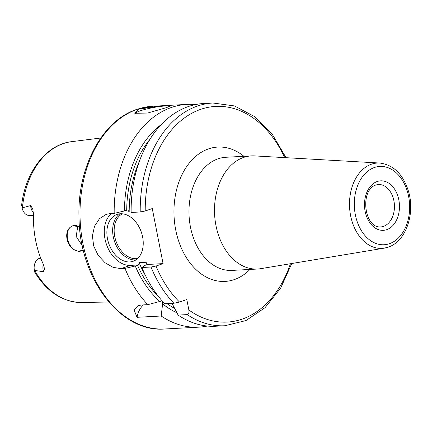 <?xml version="1.0" encoding="UTF-8"?>
<svg xmlns="http://www.w3.org/2000/svg" width="432" height="432" viewBox="0 0 432 432"><rect width="100%" height="100%" fill="white"/><g stroke="black" fill="none" stroke-linecap="round" stroke-linejoin="round"><path stroke-width="0.65" d="M83.354 250.268L77.9 251.197A13.279 9.239 71.1 0 0 79.493 251.294A13.279 9.239 -108.9 0 0 81.265 250.949A13.279 9.239 -108.9 0 0 83.257 249.853M79.542 227.005A13.279 9.239 -108.9 0 0 74.428 225.488A13.279 9.239 71.1 0 0 72.905 225.752L79.52 226.789M77.776 226.082L76.199 236.482L82.345 245.846M21.956 207.09L22.086 207.911L30.596 205.583L32.746 208.742L33.502 214.742A81.497 57.429 86.9 0 0 43.146 263.887L44.55 268.85L43.573 271.717L34.349 270.4L34.679 272.084C46.58 291.411 61.787 301.552 80.287 302.503A80.638 56.819 -93.1 0 1 34.722 270.508M34.279 269.908L34.117 267.991A6.658 4.693 -93.1 0 1 34.117 267.867L34.133 267.451A10.195 7.187 86.9 0 0 34.263 269.849A10.195 7.187 86.9 0 0 34.349 270.4M22.086 207.911A10.195 7.187 86.9 0 0 29.516 215.482L33.491 215.266M77.9 251.197L74.768 250.015C66.571 246.094 63.833 232.168 70.303 227.243L72.662 225.828M74.768 250.015A13.279 9.239 71.1 0 1 67.554 238.896A13.279 9.239 71.1 0 1 70.303 227.243M40.635 257.926L39.377 258.352A10.195 7.187 86.9 0 0 34.133 267.451M143.467 304.895A28.323 19.71 -108.9 0 0 137.052 317.304L161.19 316.003A111.532 78.586 86.9 0 0 198.877 327.148A111.532 78.586 86.9 0 0 207.317 326.041M137.052 317.304L133.99 309.793L138.051 305.624L141.534 304.997L147.83 304.657L162.032 300.877L162.61 303.831L161.19 316.003M152.696 106.256L136.966 109.334C101.979 120.544 77.177 167.713 79.002 217.442C79.385 278.192 120.404 332.834 164.705 328.99A111.532 78.586 -93.1 0 1 81.2 232.794A111.532 78.586 -93.1 0 1 137.435 109.242A111.532 78.586 -93.1 0 1 152.696 106.256L186.872 104.414A111.532 78.586 -93.1 0 0 171.612 107.401A111.532 78.586 86.9 0 0 114.183 213.376L110.111 213.592L106.234 214.358L99.522 218.662L94.559 226.152L92.41 235.732L93.636 245.84L98.123 255.29L105.068 262.759L113.065 267.327L120.911 268.645L124.983 268.423A111.532 78.586 86.9 0 0 147.83 304.657M166.288 107.687L147.587 113.054L134.789 113.27L138.688 109.172L160.207 105.953L168.064 105.516L171.018 105.764L166.288 107.687M135.464 113.6A17.701 2.462 168.9 0 1 135.454 113.557A17.701 2.462 168.9 0 1 140.281 110.824A17.701 2.462 -11.1 0 1 157.685 106.807A17.701 2.462 -11.1 0 1 169.868 106.38M186.872 104.414A111.532 78.586 -93.1 0 1 195.377 104.609M124.983 268.423L135.243 265.999A102.314 72.095 86.9 0 0 159.97 301.59M161.228 124.621A102.314 72.095 86.9 0 0 124.443 210.946L114.183 213.376M162.61 303.831A102.314 72.095 86.9 0 0 176.92 312.784M156.017 266.031L151.016 267.019L141.928 267.511A111.532 78.586 86.9 0 0 164.776 303.745L173.864 303.253L179.523 302.038A107.989 76.091 -93.1 0 1 156.017 266.031L163.069 263.617L147.415 264.46L146.011 262.267L139.109 262.64L138.586 264.935L130.453 265.372A28.323 19.71 -108.9 0 1 106.693 245.03A28.323 19.71 -108.9 0 1 111.478 213.521M141.928 267.511L144.65 265.491L147.415 264.46M138.586 264.935L135.243 265.999M163.069 263.617L152.269 208.564L145.217 210.983L140.216 211.972A111.532 78.586 -93.1 0 1 212.906 103.01L203.818 103.496A111.532 78.586 86.9 0 0 131.128 212.463L140.216 211.972M172.017 303.323L178.135 315.09L187.223 314.599C188.681 314.285 189.227 312.736 188.849 309.96L186.808 299.543L179.523 302.038M124.443 210.946L127.786 209.887L129.19 212.074L131.123 211.972M142.614 236.903A24.786 17.248 -108.9 0 0 117.018 214.402A24.786 17.248 -108.9 0 0 107.492 238.793A24.786 17.248 -108.9 0 0 133.088 261.295A24.786 17.248 -108.9 0 0 142.614 236.903M178.135 315.09A111.532 78.586 86.9 0 0 215.822 326.236L224.91 325.744A111.532 78.586 -93.1 0 1 187.223 314.599M243.67 157.41A56.651 39.917 -93.1 0 1 251.419 155.893A56.651 39.917 -93.1 0 1 254.545 155.898L379.717 163.031A42.746 30.121 -93.1 0 0 371.515 164.176A42.746 30.121 -93.1 0 0 350.185 213.176A42.746 30.121 -93.1 0 0 384.307 248.135L260.626 268.688A56.651 39.917 86.9 0 1 257.521 269.028A56.651 39.917 86.9 0 1 215.104 220.169A56.651 39.917 86.9 0 1 243.67 157.41M22.415 207.765A80.638 56.819 -93.1 0 1 63.401 143.57A80.638 56.819 -93.1 0 1 71.615 141.664L100.764 138.019M33.458 212.771A10.195 7.187 -93.1 0 1 30.596 205.583M39.377 258.352L40.775 258.282M43.573 271.717A10.195 7.187 -93.1 0 1 43.281 264.184M120.911 268.645L130.453 265.372M284.704 157.615A107.989 76.091 86.9 0 0 198.936 109.987A107.989 76.091 86.9 0 0 145.217 210.983M188.849 309.96A107.989 76.091 86.9 0 0 290.423 263.736M243.896 156.298A67.273 47.401 86.9 0 0 208.591 148.867A67.273 47.401 86.9 0 0 175.711 229.905A67.273 47.401 86.9 0 0 234.241 279.612A67.273 47.401 86.9 0 0 249.993 269.433M147.042 264.67A97.367 68.607 -93.1 0 1 146.011 262.267M173.864 303.253A111.532 78.586 -93.1 0 1 151.016 267.019M174.587 308.324A99.139 69.854 -93.1 0 1 166.99 303.626M158.425 296.417A99.139 69.854 -93.1 0 1 137.495 265.226M126.695 210.173A99.139 69.854 -93.1 0 1 149.958 139.32M139.109 262.64A97.367 68.607 86.9 0 0 145.508 275.573M170.856 303.415A97.367 68.607 86.9 0 0 172.649 304.56M139.358 161.428A97.367 68.607 86.9 0 0 129.19 212.074M135.853 259.934A24.786 17.248 71.1 0 1 113.27 236.817A24.786 17.248 71.1 0 1 120.031 213.781M137.673 258.482A23.722 16.508 71.1 0 1 114.745 236.525A23.722 16.508 71.1 0 1 122.369 213.813M251.419 155.893L225.893 157.27A56.651 39.917 -93.1 0 0 218.144 158.787A56.651 39.917 86.9 0 0 189.578 221.546A56.651 39.917 86.9 0 0 231.995 270.405L257.521 269.028M389.448 243.697A39.215 27.632 -93.1 0 1 355.331 214.72A39.215 27.632 -93.1 0 1 374.495 167.481A39.215 27.632 -93.1 0 1 408.618 196.457A39.215 27.632 -93.1 0 1 389.448 243.697M377.249 181.505A24.786 17.464 -93.1 0 1 398.812 199.816A24.786 17.464 -93.1 0 1 386.699 229.673A24.786 17.464 86.9 0 1 365.137 211.356A24.786 17.464 86.9 0 1 377.249 181.505M378.324 184.507A21.244 14.969 -93.1 0 1 394.227 202.835A21.244 14.969 -93.1 0 1 383.513 226.368A21.244 14.969 86.9 0 1 380.608 226.935C364.154 228.296 359.629 190.118 375.889 184.988L378.324 184.507M21.6 205.411C25.385 171.877 46.251 144.412 71.615 141.664M80.287 302.503L109.658 302.994M34.204 269.444L34.263 269.849M164.705 328.99L198.877 327.148M286.06 157.696L272.322 134.352L254.729 116.656L234.441 105.916L212.906 103.01M224.91 325.744L246.008 320.539L265.027 307.681L280.616 288.198L291.762 263.515M379.717 163.031C393.39 164.803 402.937 174.08 408.348 190.863C415.476 213.462 405.961 241.639 388.087 247.18L384.307 248.135"/></g></svg>
